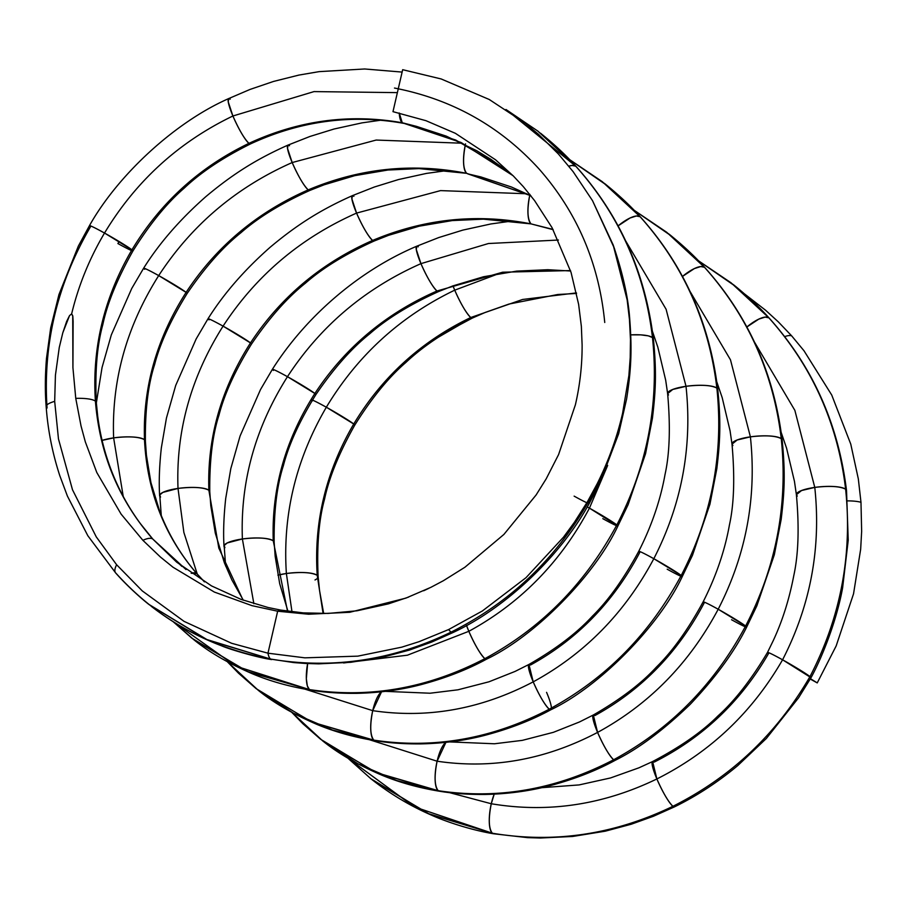 <?xml version="1.0" encoding="UTF-8"?>
<svg xmlns="http://www.w3.org/2000/svg" width="907" height="907" viewBox="0 0 907 907"><rect width="100%" height="100%" fill="white"/><g stroke="black" fill="none" stroke-linecap="round" stroke-linejoin="round"><path stroke-width="1.36" d="M449.407 792.616L491.277 803.749A25.158 7.607 -79.8 0 1 494.202 794.169L491.277 803.749L449.407 792.616L491.277 803.749C547.907 813.216 603.11 804.951 656.872 778.954A25.158 3.923 -115.8 0 1 654.208 762.095C702.8 737.629 740.917 701.428 768.546 653.516C740.917 701.428 702.8 737.629 654.208 762.095L652.621 761.54L656.872 778.954C710.283 752.107 752.186 712.392 782.582 659.797L811.017 677.676A25.158 1.258 -149.9 0 0 809.985 676.588A25.158 1.258 -149.9 0 0 782.582 659.797A25.158 1.258 30.1 0 1 809.974 676.588A25.158 1.258 -149.9 0 0 782.582 659.797A25.158 1.258 -149.9 0 0 767.503 652.416A25.158 1.258 -149.9 0 1 782.582 659.797C770.519 653.176 765.837 651.079 768.546 653.505A25.158 1.258 30.1 0 1 782.582 659.797C752.186 712.392 710.283 752.107 656.872 778.954C662.938 792.616 668.278 801.731 672.903 806.3C731.133 777.095 776.823 733.854 809.974 676.588C776.823 733.854 731.133 777.095 672.903 806.3C731.133 777.095 776.823 733.854 809.974 676.588M494.202 794.169L491.277 803.749C547.907 813.216 603.11 804.951 656.872 778.954C710.283 752.107 752.186 712.392 782.582 659.797A25.158 1.258 30.1 0 1 809.985 676.588L782.582 659.797C770.508 653.176 765.837 651.079 768.546 653.516A25.158 1.258 30.1 0 1 782.582 659.797C810.495 605.434 821.232 547.964 814.781 487.399L794.861 410.361L754.658 342.381L794.861 410.361L814.781 487.399C829.78 485.664 840.063 486.265 845.63 489.213C837.807 423.524 812.218 366.394 768.887 317.824L731.11 282.837L698.447 260.751M541.683 787.695L579.131 784.918L610.547 777.945L638.97 767.798L652.621 761.54L656.872 778.954C603.11 804.951 547.907 813.216 491.277 803.749C488.329 818.692 488.692 828.522 492.365 833.227C554.109 843.578 614.288 834.599 672.903 806.3L674.491 806.856C696.723 795.983 717.834 782.197 737.833 765.519L766.37 738.457L798.568 697.8L811.028 677.676L809.985 676.588C840.585 617.508 852.467 555.05 845.63 489.213C840.063 486.265 829.78 485.664 814.781 487.399L794.861 410.361L754.658 342.381M347.869 758.15L370.861 778.716L427.968 813.488L492.365 833.227C554.109 843.578 614.288 834.599 672.903 806.3A25.158 3.923 64.2 0 1 656.872 778.954C662.938 792.616 668.278 801.731 672.903 806.3L674.491 806.856L653.459 816.255L631.227 824.236L605.275 831.186L572.634 836.469L540.447 838.023L527.511 837.637L493.51 833.76C471.561 830.166 445.847 821.674 431.607 815.2C410.724 806.13 391.291 794.611 373.321 780.655L370.612 778.512M493.601 833.771A25.158 7.607 -79.8 0 1 492.365 833.227A25.158 7.607 100.2 0 1 491.277 803.749C488.329 818.692 488.692 828.522 492.365 833.227L493.51 833.76M437.99 337.438L448.262 330.976L466.153 321.089L437.99 337.438L448.262 330.976L472.332 318.074A25.158 3.923 -115.8 0 1 470.756 317.518L522.557 299.48L576.433 292.904L522.557 299.48L470.756 317.518C466.13 312.949 460.779 303.834 454.724 290.161L498.839 273.619L454.724 290.161C400.418 316.305 357.63 355.317 326.339 407.22C295.841 459.543 282.508 514.972 286.374 573.507L291.986 611.749L286.374 573.507L277.905 575.151L286.374 573.507L291.986 611.749M576.433 292.904L522.557 299.48L470.756 317.518C421.267 341.293 382.266 376.779 353.741 424L326.339 407.22C314.276 400.588 309.593 398.49 312.314 400.928C309.593 398.49 314.276 400.588 326.339 407.22C295.841 459.543 282.508 514.972 286.374 573.507C282.508 514.972 295.841 459.543 326.339 407.22C357.63 355.317 400.418 316.305 454.724 290.161L452.99 285.852L454.724 290.161C400.418 316.305 357.63 355.317 326.339 407.22A25.158 1.258 -149.9 0 0 312.427 400.078M810.439 678.708A25.158 1.258 30.1 0 1 817.23 682.914L836.175 645.909L817.23 682.914L810.246 679.026L817.23 682.914A25.158 1.258 -149.9 0 0 810.439 678.708A25.158 1.258 30.1 0 1 817.23 682.914L836.175 645.909L853.544 593.802L860.664 549.245L861.65 531.298L860.981 502.297A25.158 5.952 175.4 0 0 847.523 500.879A25.158 5.952 -4.6 0 1 860.981 502.297L858.328 478.919L850.777 444.158L831.73 395.033L803.999 350.771L791.698 335.896L778.353 321.906L765.553 310.217L744.794 294.129L765.553 310.217L778.353 321.906L791.698 335.896A25.158 8.378 138.2 0 0 784.702 336.633A25.158 8.378 -41.8 0 1 791.698 335.896L803.999 350.771L831.73 395.033L850.777 444.158L831.73 395.033L803.999 350.771L791.698 335.896A25.158 8.378 -41.8 0 0 784.702 336.633M354.773 425.1A25.158 1.258 30.1 0 1 354.308 425.077A25.158 1.258 30.1 0 0 353.741 424L326.339 407.22A25.158 1.258 30.1 0 1 353.741 424C325.93 471.617 313.754 522.058 317.223 575.321A25.158 5.952 -4.6 0 1 318.13 576.829A25.158 5.952 175.4 0 0 317.223 575.321C313.754 522.058 325.93 471.617 353.741 424C382.266 376.779 421.267 341.293 470.756 317.518C421.267 341.293 382.266 376.779 353.741 424A25.158 1.258 30.1 0 1 354.773 425.1A25.158 1.258 -149.9 0 0 353.741 424C325.93 471.617 313.754 522.058 317.223 575.321L323.096 613.517L317.223 575.321C311.657 572.374 301.373 571.773 286.374 573.507A25.158 5.952 175.4 0 0 277.905 575.151M315.001 579.97A25.158 5.952 -4.6 0 0 317.223 575.321C311.657 572.374 301.373 571.773 286.374 573.507A25.158 5.952 -4.6 0 1 317.223 575.321L323.096 613.517M498.839 273.619L454.724 290.161A25.158 3.923 -115.8 0 1 452.99 285.852M472.332 318.074A25.158 3.923 64.2 0 1 470.756 317.518C466.13 312.949 460.779 303.834 454.724 290.161A25.158 3.923 64.2 0 0 470.756 317.518A25.158 3.923 64.2 0 0 472.332 318.074L485.29 312.405L509.02 304.049L557.771 294.503L576.546 293.449L557.771 294.503L509.02 304.049L485.29 312.405L509.02 304.049L557.771 294.503L576.546 293.449M672.903 806.3C614.288 834.599 554.109 843.578 492.365 833.227L429.408 814.135L373.321 780.655M858.328 478.919L860.981 502.297L861.65 531.298L860.664 549.245L853.544 593.802L860.664 549.245L861.65 531.298L860.981 502.297L858.328 478.919M343.583 662.96L407.413 655.194L468.828 631.306A25.158 3.923 -115.8 0 1 466.515 625.422L468.828 631.306L407.413 655.194L343.583 662.96L407.413 655.194L468.828 631.306C520.539 603.121 560.741 562.079 589.437 508.147L616.839 524.926C647.439 465.847 659.321 403.388 652.484 337.563L648.335 335.862L640.682 334.853L630.739 334.864L640.682 334.853L648.335 335.862L652.484 337.563C644.662 271.862 619.073 214.732 575.741 166.174L571.988 165.448L568.814 166.174L571.988 165.448L575.741 166.174L537.93 131.152L505.959 109.486M513.067 175.709L503.975 168.521L455.745 140.041L402.266 122.774A25.158 7.607 -79.8 0 0 404.488 123.25A25.158 7.607 -79.8 0 1 402.266 122.774A25.158 7.607 -79.8 0 1 399.227 112.99A25.158 7.607 100.2 0 0 402.266 122.774L399.227 112.99L402.266 122.774L403.388 123.307C351.213 114.021 300.262 120.892 250.513 143.907L248.937 143.351C199.461 167.126 160.448 202.612 131.923 249.833L104.52 233.042C92.457 226.421 87.775 224.324 90.496 226.761L90.927 226.036M513.045 175.675L460.994 142.467L402.266 122.774A25.158 7.607 -79.8 0 1 399.227 112.99A25.158 7.607 100.2 0 0 402.266 122.774L460.994 142.467L513.045 175.675M508.532 172.035L490.925 159.36L476.753 150.732L446.199 136.107L416.347 126.334L402.266 122.774C349.841 113.488 298.743 120.336 248.937 143.351C244.312 138.782 238.96 129.656 232.906 115.994C178.611 142.138 135.812 181.151 104.52 233.042A25.158 1.258 -149.9 0 0 89.464 225.65L78.342 246.103L58.955 294.548L50.69 327.915L46.484 358.424C45.078 375.917 44.976 391.971 46.166 406.608C47.856 430.009 52.391 452.99 59.76 475.574L67.39 496.05L87.832 535.72L115.665 572.963A25.158 8.378 -41.8 0 1 116.618 564.744A25.158 8.378 138.2 0 0 115.642 572.929A25.158 8.378 -41.8 0 0 116.039 573.303A25.158 8.378 -41.8 0 1 116.618 564.744L96.278 536.91L72.503 489.791L58.467 438.931L54.681 401.359A25.158 5.952 175.4 0 0 46.155 406.495A25.158 5.952 -4.6 0 1 54.681 401.359L55.429 375.215L59.261 347.483L62.81 332.767L66.642 321.463L69.533 315.613L71.642 313.867C78.49 285.456 89.453 258.518 104.52 233.042C89.453 258.518 78.49 285.456 71.642 313.867L72.821 316.203L73.127 321.373L72.923 367.641L75.757 398.366L81.029 425.95L85.326 441.868L96.811 472.536L121.119 514.133L142.898 540.311L160.437 557.034L172.999 567.215L214.335 592.056L251.942 605.638L277.655 611.216L308.595 614.232L349.717 612.293L405.848 598.132L430.825 587.362L443.376 580.718L464.928 567.226L503.873 534.461L536.116 494.961L546.173 478.873L558.587 454.577L575.401 404.76C579.97 384.931 582.203 364.977 582.113 344.887L581.364 326.429L578.632 304.378L571.07 272.451L552.034 227.634L534.608 200.651L523.328 186.661L513.407 176.049L495.562 159.802L455.359 133.306L425.961 120.688L392.98 111.663L402.674 69.692L441.187 78.966L489.258 99.498L525.255 123.25L538.509 134.327L558.429 154.031L573.088 171.616L592.509 200.651L613.155 244.89L627.156 299.9L629.469 319.593A25.158 5.952 -4.6 0 1 629.821 320.488A25.158 5.952 175.4 0 0 629.469 319.593L630.467 339.535L630.218 357.528L628.891 375.532L622.599 413.263C616.93 437.741 608.438 461.289 597.112 483.907L587.396 501.832A25.158 1.258 30.1 0 1 588.167 502.421C604.119 474.293 615.604 444.577 622.599 413.263C615.604 444.577 604.119 474.293 588.167 502.421A25.158 1.258 -149.9 0 0 587.396 501.832L574.38 522.319L563.496 537.182L526.003 577.691L482.343 610.989L448.648 629.549A25.158 3.923 64.2 0 0 451.085 632.134C509.315 602.928 555.005 559.687 588.167 502.421L589.21 503.51L600.026 482.739L618.665 433.705L626.601 399.023C630.626 373.242 632.315 352.755 629.821 320.454C628.483 298.618 622.928 273.438 613.155 244.89M466.515 625.422L468.828 631.306C474.894 644.968 480.234 654.083 484.86 658.652C541.388 628.109 585.378 583.541 616.839 524.926C647.439 465.847 659.321 403.388 652.484 337.563C644.662 271.862 619.073 214.732 575.741 166.174L537.647 130.937M506.503 109.838L575.741 166.174C619.073 214.732 644.662 271.862 652.484 337.563L653.391 338.923C645.228 272.349 619.47 214.88 576.092 166.503C566.24 155.46 554.392 144.36 540.538 133.204M587.237 506.922L589.437 508.147A25.158 1.258 -149.9 0 0 587.237 506.922L589.437 508.147L607.679 465.382L589.437 508.147L617.882 526.015L628.075 504.757L645.557 453.704L652.428 418.229C655.546 392.164 656.815 373.094 653.391 338.923L652.484 337.563C659.321 403.388 647.439 465.847 616.839 524.926L617.882 526.015C594.743 575.435 535.096 636.068 486.469 659.196L484.86 658.652C541.388 628.109 585.378 583.541 616.839 524.926C585.378 583.541 541.388 628.109 484.86 658.652L486.469 659.196C467.082 669.774 444.974 678.334 420.122 684.876C400.044 690.057 378.752 692.891 356.258 693.356C339.501 693.481 324.287 692.404 310.613 690.114L309.434 689.581C369.466 698.594 427.945 688.288 484.86 658.652C427.945 688.288 369.466 698.594 309.434 689.581C369.466 698.594 427.945 688.288 484.86 658.652C480.234 654.083 474.894 644.968 468.828 631.306C520.539 603.121 560.741 562.079 589.437 508.147L607.679 465.382M173.078 621.624L191.785 638.109L246.976 671.361L309.434 689.581L307.36 685.953L306.339 678.776L307.62 663.561L306.339 678.776L307.36 685.953L309.434 689.581L310.602 690.114C283.608 685.669 264.481 678.867 252.237 673.72C228.609 663.448 209.222 652.178 194.075 639.911L248.314 671.94L309.434 689.581L235.673 666.078L173.146 621.669L194.075 639.911M530.924 195.821L511.423 187.001L480.846 176.922L467.706 173.838L530.833 195.708L466.64 173.328C412.526 162.704 359.716 168.226 308.21 189.892C303.584 185.323 298.244 176.207 292.19 162.546L376.178 140.052L462.4 143.227L376.178 140.052L292.19 162.546C236.183 187.341 191.694 225.027 158.702 275.592C126.492 326.588 111.47 380.679 113.624 437.877L123.227 496.435L113.624 437.877L102.106 440.405L113.624 437.877L123.227 496.435M530.833 195.708L466.64 173.328L419 168.6L387.879 170.028L354.818 175.641L324.139 184.79L309.775 190.459L308.21 189.892C257.032 212.329 216.331 246.489 186.105 292.371L158.702 275.592C146.639 268.96 141.957 266.862 144.678 269.3C141.957 266.862 146.639 268.96 158.702 275.592C126.492 326.588 111.47 380.679 113.624 437.877C111.47 380.679 126.492 326.588 158.702 275.592C191.694 225.027 236.183 187.341 292.19 162.546L287.53 148.442L287.723 145.301L289.526 145.687A25.158 3.923 -115.8 0 0 292.19 162.546L287.53 148.442L287.961 145.12C257.112 158.838 233.156 173.69 205.674 196.785C179.824 219.619 159.144 243.427 143.635 268.211L144.678 269.3A25.158 1.258 -149.9 0 1 158.702 275.592A25.158 1.258 30.1 0 1 186.105 292.371C156.582 338.651 142.716 387.754 144.485 439.68C147.093 491.492 164.53 536.139 196.808 573.632L204.358 581.795L196.808 573.632L191.184 573.247A25.158 8.378 -41.8 0 1 196.808 573.632L191.184 573.247M305.115 689.195L372.72 710.657A25.158 7.607 -79.8 0 1 381.53 691.803L372.72 710.657L305.115 689.195L372.72 710.657C427.651 718.786 481.152 709.195 533.214 681.849C584.924 653.675 625.116 612.622 653.822 558.701C681.735 504.326 692.46 446.868 686.009 386.303C701.02 384.557 711.303 385.158 716.87 388.105C709.036 322.416 683.459 265.286 640.127 216.728L636.374 215.991L630.014 218.02L618.121 225.866L630.014 218.02L636.374 215.991L640.127 216.728L602.316 181.706L569.687 159.655M381.53 691.803L372.72 710.657C427.651 718.786 481.152 709.195 533.214 681.849A25.158 3.923 -115.8 0 1 530.55 664.99L528.94 664.457L533.214 681.849C584.924 653.675 625.116 612.622 653.822 558.701A25.158 1.258 -149.9 0 0 639.786 552.408C613.846 601.658 577.442 639.186 530.55 664.99C577.442 639.186 613.846 601.658 639.786 552.408C637.077 549.971 641.748 552.068 653.822 558.701C681.735 504.326 692.46 446.868 686.009 386.303A25.158 5.952 175.4 0 0 668.527 394.987L667.631 393.638L672.745 389.454L686.009 386.303L666.101 309.264L625.898 241.285L666.101 309.264L686.009 386.303C701.02 384.557 711.303 385.158 716.87 388.105C709.036 322.416 683.459 265.286 640.127 216.728L604.98 183.804L569.766 159.734L607.123 185.527L640.127 216.728C683.459 265.286 709.036 322.416 716.87 388.105L717.766 389.477C709.614 322.903 683.844 265.422 640.478 217.056C630.671 206.059 618.835 194.982 604.98 183.804M385.362 691.361L430.077 693.22L457.956 689.808L489.02 681.781L515.051 671.429L528.94 664.457C555.81 649.083 576.943 632.995 592.362 616.204C608.291 600.536 623.755 578.904 638.743 551.32L639.786 552.408C637.077 549.971 641.748 552.068 653.822 558.701L681.214 575.48C711.825 516.4 723.707 453.942 716.87 388.105L717.766 389.477C721.201 423.648 719.931 442.718 716.813 468.783L709.932 504.258L692.46 555.311L682.257 576.569L681.214 575.48C711.825 516.4 723.707 453.942 716.87 388.105C723.707 453.942 711.825 516.4 681.214 575.48L682.257 576.569C659.162 625.977 599.21 686.826 550.855 709.75L549.245 709.206C605.763 678.663 649.763 634.084 681.214 575.48C649.763 634.084 605.763 678.663 549.245 709.206C605.763 678.663 649.763 634.084 681.214 575.48L653.822 558.701C625.116 612.622 584.924 653.675 533.214 681.849C539.268 695.522 544.619 704.637 549.245 709.206L550.855 709.75C531.468 720.328 509.36 728.888 484.508 735.43C464.429 740.611 443.138 743.434 420.633 743.899C403.876 744.035 388.661 742.958 374.988 740.668L373.809 740.135C433.852 749.148 492.331 738.842 549.245 709.206C492.331 738.842 433.852 749.148 373.809 740.135C433.852 749.148 492.331 738.842 549.245 709.206C544.619 704.637 539.268 695.522 533.214 681.849C481.152 709.195 427.651 718.786 372.72 710.657C369.773 725.6 370.135 735.43 373.809 740.135L374.988 740.668C348.016 736.223 328.89 729.421 316.645 724.285C293.006 714.013 273.619 702.744 258.472 690.476L312.711 722.494L373.809 740.135L332.427 730.033L293.641 713.31L258.382 690.408L227.51 661.872L258.472 690.476M227.408 661.804L238.53 673.209L256.193 688.674L311.362 721.915L373.809 740.135C370.135 735.43 369.773 725.6 372.72 710.657A25.158 7.607 100.2 0 0 373.809 740.135M553.009 229.414L531.026 223.882C476.912 213.258 424.102 218.78 372.596 240.446L374.16 241.013L388.513 235.344L419.204 226.183L452.264 220.571L483.386 219.154L531.026 223.882L553.009 229.414L531.026 223.882C476.912 213.258 424.102 218.78 372.596 240.446C367.97 235.877 362.63 226.761 356.564 213.088L440.553 190.606L526.763 193.769L440.553 190.606L356.564 213.088C300.568 237.895 256.069 275.581 223.077 326.135C190.878 377.131 175.856 431.233 178.01 488.431L183.872 532.454L197.25 574.063L183.872 532.454L178.01 488.431L162.875 492.399L159.757 494.939L160.528 497.115A25.158 5.952 175.4 0 1 178.01 488.431L162.875 492.399L159.757 494.939L161.265 515.459M526.763 193.769L440.553 190.606L356.564 213.088C300.568 237.895 256.069 275.581 223.077 326.135A25.158 1.258 30.1 0 1 250.479 342.925C220.968 389.205 207.102 438.308 208.871 490.233C207.102 438.308 220.968 389.205 250.479 342.925C220.968 389.205 207.102 438.308 208.871 490.233L209.778 491.696C209.46 460.529 212.533 434.986 219.006 415.066C224.403 394.001 235.242 370.317 251.522 344.014L250.479 342.925C280.716 297.043 321.418 262.883 372.596 240.446C321.418 262.883 280.716 297.043 250.479 342.925L251.522 344.014C269.3 317.926 287.224 297.677 305.296 283.29C322.597 268.075 345.544 253.983 374.16 241.013L372.596 240.446C321.418 262.883 280.716 297.043 250.479 342.925L223.077 326.135C211.014 319.513 206.343 317.416 209.052 319.854C206.343 317.416 211.014 319.513 223.077 326.135C190.878 377.131 175.856 431.233 178.01 488.431L183.872 532.454L197.25 574.063M356.564 213.088L351.916 198.996L352.097 195.855L353.911 196.241A25.158 3.923 -115.8 0 0 356.564 213.088L351.916 198.996L352.335 195.674C321.543 209.37 297.553 224.233 270.082 247.316C244.3 270.059 223.61 293.879 208.009 318.754L209.052 319.854A25.158 1.258 -149.9 0 1 223.077 326.135C256.069 275.581 300.568 237.895 356.564 213.088A25.158 3.923 64.2 0 0 372.596 240.446C367.97 235.877 362.63 226.761 356.564 213.088M369.489 739.738L437.106 761.211A25.158 7.607 -79.8 0 1 445.915 742.357L437.106 761.211L369.489 739.738L437.106 761.211C492.036 769.34 545.526 759.737 597.588 732.403C649.299 704.229 689.501 663.176 718.197 609.243C746.11 554.88 756.846 497.41 750.395 436.845C765.395 435.111 775.689 435.711 781.256 438.659C773.422 372.97 747.833 315.84 704.501 267.282L700.748 266.545L694.388 268.574L682.495 276.42L694.388 268.574L700.748 266.545L704.501 267.282L666.713 232.271L634.061 210.209M445.915 742.357L437.106 761.211C492.036 769.34 545.526 759.737 597.588 732.403A25.158 3.923 -115.8 0 1 594.935 715.544L593.314 715.011L597.588 732.403C649.299 704.229 689.501 663.176 718.197 609.243A25.158 1.258 -149.9 0 0 704.172 602.962C678.232 652.212 641.816 689.739 594.935 715.544C641.816 689.739 678.232 652.212 704.172 602.962C701.451 600.525 706.134 602.622 718.197 609.243C746.11 554.88 756.846 497.41 750.395 436.845A25.158 5.952 175.4 0 0 732.901 445.541L732.006 444.181L737.119 440.008L750.395 436.845L730.475 359.807L690.284 291.839L730.475 359.807L750.395 436.845C765.395 435.111 775.689 435.711 781.256 438.659C773.422 372.97 747.833 315.84 704.501 267.282L669.377 234.369L634.14 210.288L671.509 236.081L704.501 267.282C747.833 315.84 773.422 372.97 781.256 438.659L782.151 440.02C773.988 373.446 748.23 315.976 704.852 267.599C695.068 256.636 683.243 245.559 669.377 234.369M449.747 741.915L494.451 743.774L522.33 740.361L553.395 732.323L579.437 721.983L593.314 715.011C620.286 699.524 641.306 683.561 656.373 667.121C672.529 651.283 688.107 629.526 703.129 601.874L704.172 602.962C701.451 600.525 706.134 602.622 718.197 609.243L745.599 626.034C776.199 566.954 788.081 504.496 781.256 438.659L782.151 440.031C785.575 474.202 784.306 493.272 781.188 519.337L774.317 554.812L756.835 605.865L746.642 627.122L745.599 626.034C776.199 566.954 788.081 504.496 781.256 438.659C788.081 504.496 776.199 566.954 745.599 626.034L746.642 627.122C734.421 651.748 715.6 677.495 690.182 704.365C663.312 730.203 638.335 748.842 615.229 760.293L613.62 759.76C670.148 729.217 714.138 684.638 745.599 626.034C714.138 684.638 670.148 729.217 613.62 759.76C670.148 729.217 714.138 684.638 745.599 626.034L718.197 609.243C689.501 663.176 649.299 704.229 597.588 732.403C603.654 746.076 608.994 755.191 613.62 759.76L615.229 760.293C595.854 770.871 573.734 779.43 548.894 785.984C528.804 791.165 507.512 793.988 485.018 794.453C468.261 794.589 453.047 793.5 439.373 791.221L438.194 790.689C498.238 799.702 556.705 789.396 613.62 759.76C556.705 789.396 498.238 799.702 438.194 790.689C498.238 799.702 556.705 789.396 613.62 759.76C608.994 755.191 603.654 746.076 597.588 732.403C545.526 759.737 492.036 769.34 437.106 761.211C434.147 776.154 434.521 785.984 438.194 790.689L439.373 791.221C412.413 786.777 393.298 779.986 381.042 774.839C357.403 764.567 338.016 753.309 322.881 741.042L377.097 773.059L438.194 790.689L396.812 780.587L358.027 763.864L322.767 740.962L291.895 712.414L322.881 741.042M291.782 712.358L302.904 723.763L320.59 739.25L375.759 772.469L438.194 790.689C434.521 785.984 434.147 776.154 437.106 761.211A25.158 7.607 100.2 0 0 438.194 790.689M570.628 271.012L547.771 269.708L516.639 271.125L483.578 276.737L452.899 285.898L438.535 291.566L436.981 291L502.614 272.213L570.48 270.569L502.614 272.213L436.981 291C432.356 286.431 427.004 277.304 420.95 263.642L488.465 243.518L558.417 240.038L488.465 243.518L420.95 263.642C364.943 288.449 320.454 326.135 287.462 376.688C255.252 427.685 240.23 481.787 242.384 538.973L253.858 603.688L242.384 538.973L227.26 542.942L224.142 545.492L224.902 547.669A25.158 5.952 175.4 0 1 242.384 538.973L227.26 542.942L224.142 545.492L225.639 566.013M570.48 270.569L502.614 272.213L436.981 291C385.792 313.437 345.091 347.596 314.865 393.479L287.462 376.688C275.399 370.067 270.717 367.97 273.438 370.407C270.717 367.97 275.399 370.067 287.462 376.688C255.252 427.685 240.23 481.787 242.384 538.973L253.858 603.688M558.417 240.038L488.465 243.518L420.95 263.642L416.302 249.55L416.483 246.409L418.286 246.783A25.158 3.923 -115.8 0 0 420.95 263.642L416.302 249.55L416.721 246.228C358.061 271.046 305.262 317.371 272.395 369.308L273.438 370.407A25.158 1.258 -149.9 0 1 287.462 376.688C320.454 326.135 364.943 288.449 420.95 263.642C364.943 288.449 320.454 326.135 287.462 376.688A25.158 1.258 30.1 0 1 314.865 393.479C285.354 439.759 271.476 488.862 273.245 540.787L287.508 611.159L273.245 540.787C267.678 537.84 257.395 537.239 242.384 538.973C240.23 481.787 255.252 427.685 287.462 376.688L314.865 393.479C285.354 439.759 271.476 488.862 273.245 540.787C267.678 537.84 257.395 537.239 242.384 538.973A25.158 5.952 -4.6 0 1 273.245 540.787L287.508 611.159M746.88 326.974L758.774 319.128L765.134 317.099L768.887 317.824L733.786 284.945L698.526 260.842L735.894 286.635L768.887 317.824C812.218 366.394 837.807 423.524 845.63 489.213C837.807 423.524 812.218 366.394 768.887 317.824L765.134 317.099L758.774 319.128L746.88 326.974A25.158 8.378 -41.8 0 1 768.887 317.824M462.4 143.227L376.178 140.052L292.19 162.546A25.158 3.923 64.2 0 0 308.21 189.892C257.032 212.329 216.331 246.489 186.105 292.371L187.148 293.471L186.105 292.371C216.331 246.489 257.032 212.329 308.21 189.892C359.716 168.226 412.526 162.704 466.64 173.328C412.526 162.704 359.716 168.226 308.21 189.892L309.775 190.459C281.17 203.429 258.212 217.521 240.911 232.736C222.839 247.135 204.914 267.372 187.148 293.471C170.856 319.763 160.017 343.447 154.632 364.523C148.158 384.432 145.075 409.975 145.392 441.153L144.485 439.68C138.918 436.743 128.635 436.131 113.624 437.877A25.158 5.952 175.4 0 0 102.106 440.405M186.105 292.371C156.582 338.651 142.716 387.754 144.485 439.68C138.918 436.743 128.635 436.131 113.624 437.877A25.158 5.952 -4.6 0 1 144.485 439.68C147.093 491.492 164.53 536.139 196.808 573.632C164.53 536.139 147.093 491.492 144.485 439.68C142.716 387.754 156.582 338.651 186.105 292.371L158.702 275.592C191.694 225.027 236.183 187.341 292.19 162.546C298.244 176.207 303.584 185.323 308.21 189.892M466.64 173.328C462.967 168.623 462.604 158.793 465.552 143.85C462.604 158.793 462.967 168.623 466.64 173.328A25.158 7.607 100.2 0 1 465.359 144.678M638.743 551.32C653.981 521.332 661.407 494.848 665.024 474.52C669.683 453.636 670.545 426.664 667.631 393.627L672.756 389.443L686.009 386.303L666.101 309.264L625.898 241.285M528.94 664.457L533.214 681.849A25.158 3.923 64.2 0 0 549.245 709.206A25.158 3.923 -115.8 0 0 546.581 692.347M243.314 600.196L231.943 580.061L224.414 562.907L215.31 533.169L210.798 505.766L209.778 491.696L208.871 490.233L218.802 548.077L243.053 600.105L218.802 548.077L208.871 490.233C203.293 487.286 193.01 486.685 178.01 488.431C175.856 431.233 190.878 377.131 223.077 326.135L250.479 342.925M208.871 490.233C203.293 487.286 193.01 486.685 178.01 488.431A25.158 5.952 -4.6 0 1 208.871 490.233L218.802 548.077L243.053 600.105M372.596 240.446C424.102 218.78 476.912 213.258 531.026 223.882C527.352 219.177 526.99 209.347 529.937 194.393C526.99 209.347 527.352 219.177 531.026 223.882L553.157 229.675M703.129 601.874C718.355 571.875 725.793 545.402 729.409 525.062C734.058 504.179 734.931 477.218 732.006 444.181L737.13 439.997L750.395 436.845L730.475 359.807L690.284 291.839M593.314 715.011L597.588 732.403A25.158 3.923 64.2 0 0 613.62 759.76M436.981 291C432.356 286.431 427.004 277.304 420.95 263.642A25.158 3.923 64.2 0 0 436.981 291C385.792 313.437 345.091 347.596 314.865 393.479C345.091 347.596 385.792 313.437 436.981 291L438.535 291.566C409.93 304.537 386.972 318.629 369.671 333.844C351.61 348.231 333.685 368.48 315.908 394.568L314.865 393.479L315.908 394.568C299.616 420.871 288.789 444.555 283.392 465.62C276.918 485.54 273.835 511.083 274.152 542.261L273.245 540.787C271.476 488.862 285.354 439.759 314.865 393.479M845.63 489.213C852.467 555.05 840.585 617.508 809.985 676.588C840.585 617.508 852.467 555.05 845.63 489.213L846.526 490.574L845.63 489.213A25.158 5.952 -4.6 0 0 814.781 487.399A25.158 5.952 175.4 0 0 797.287 496.084L796.391 494.734L801.505 490.551L814.781 487.399C821.232 547.964 810.495 605.434 782.582 659.797C810.495 605.434 821.232 547.964 814.781 487.399L801.516 490.551L796.391 494.723L794.453 481.356L786.573 448.171L781.222 432.56M204.472 581.863L197.193 573.995C181.389 555.9 168.997 535.345 160.029 512.364L150.936 482.615L146.412 455.212L145.392 441.142L144.485 439.68M287.938 611.216L279.696 583.723L275.172 556.32L274.152 542.25L273.245 540.787M115.677 572.963C128.08 587.056 143.419 600.275 149.043 604.55L206.161 639.322L270.558 659.06C332.291 669.411 392.47 660.432 451.085 632.134A25.158 3.923 -115.8 0 1 448.648 629.549L419.102 641.657L401.824 647.144L357.834 656.146L304.854 657.836L267.962 653.187A25.158 7.607 100.2 0 0 270.558 659.06C332.291 669.411 392.47 660.432 451.085 632.134A25.158 3.923 -115.8 0 1 448.648 629.549L482.343 610.989L526.003 577.691L563.496 537.182L574.38 522.319L587.396 501.832L597.112 483.907C608.438 461.289 616.93 437.741 622.599 413.263L628.891 375.532L630.218 357.528L630.467 339.535L629.469 319.593L627.156 299.9L614.402 248.405L592.509 200.651L573.088 171.616L558.429 154.031L538.509 134.327L525.255 123.25L489.258 99.498L441.187 78.966L402.674 69.692L392.98 111.663L425.961 120.688L455.359 133.306L495.562 159.802L513.407 176.049L523.328 186.661L534.608 200.651L552.034 227.634L571.07 272.451L578.632 304.378L581.364 326.429L582.113 344.887C582.203 364.977 579.97 384.931 575.401 404.76L558.587 454.577L546.173 478.873L536.116 494.961L503.873 534.461L464.928 567.226L443.376 580.718L430.825 587.362L405.848 598.132L349.717 612.293L308.595 614.232L277.655 611.216A25.158 7.607 -79.8 0 1 280.546 610.06A25.158 7.607 100.2 0 0 277.655 611.216L267.962 653.187L231.602 643.278L184.053 621.363L142.297 590.933L116.618 564.744L142.297 590.933L184.053 621.363L231.602 643.278L267.962 653.187L304.854 657.836L357.834 656.146L401.824 647.144L419.102 641.657L448.648 629.549L482.343 610.989L526.003 577.691L563.496 537.182L574.38 522.319L587.396 501.832A25.158 1.258 -149.9 0 1 588.167 502.421A25.158 1.258 30.1 0 1 589.199 503.521C561.467 554.551 506.866 607.656 452.672 632.689L451.085 632.134C509.315 602.928 555.005 559.687 588.167 502.421C604.119 474.293 615.604 444.577 622.599 413.263C616.93 437.741 608.438 461.289 597.112 483.907L587.396 501.832M148.669 604.255L207.59 639.968L270.558 659.06A25.158 7.607 -79.8 0 1 267.962 653.187L277.655 611.216L251.942 605.638L214.335 592.056L172.999 567.215L160.437 557.034L142.898 540.311A25.158 8.378 -41.8 0 1 152.83 539.098L186.026 569.539M89.453 225.662C117.933 174.949 174.938 122.218 228.666 98.591L228.258 101.901L232.906 115.994L228.258 101.901L228.439 98.761L230.242 99.135A25.158 3.923 -115.8 0 0 232.906 115.994L314.026 91.596L397.379 92.627L314.026 91.596L232.906 115.994C178.611 142.138 135.812 181.151 104.52 233.042C89.453 258.518 78.49 285.456 71.642 313.867L69.533 315.613L71.642 313.867L72.719 315.693L71.642 313.867M248.937 143.351C298.743 120.336 349.841 113.488 402.266 122.774C349.841 113.488 298.743 120.336 248.937 143.351L250.513 143.907C222.873 157.648 200.742 172.409 184.144 188.203C166.775 203.179 149.723 224.086 132.966 250.922L131.923 249.833C160.448 202.612 199.461 167.126 248.937 143.351A25.158 3.923 64.2 0 1 232.906 115.994C238.96 129.656 244.312 138.782 248.937 143.351C199.461 167.126 160.448 202.612 131.923 249.833C104.112 297.451 91.936 347.891 95.405 401.155C99.713 454.294 118.851 500.279 152.83 539.098A25.158 8.378 138.2 0 0 142.898 540.311L121.119 514.133L96.811 472.536L85.326 441.868L81.029 425.95L75.757 398.366A25.158 5.952 -4.6 0 1 95.405 401.155A25.158 5.952 175.4 0 0 75.757 398.366L72.923 367.641L72.719 315.693L72.923 367.641L75.757 398.366A25.158 5.952 175.4 0 1 95.405 401.155C91.936 347.891 104.112 297.451 131.923 249.833A25.158 1.258 -149.9 0 0 104.52 233.042C135.812 181.151 178.611 142.138 232.906 115.994L314.026 91.596L397.379 92.627M181.91 566.399L152.83 539.098C118.851 500.279 99.713 454.294 95.405 401.155C91.936 347.891 104.112 297.451 131.923 249.833A25.158 1.258 30.1 0 1 117.899 243.541L119.112 241.511M408.524 597.123L388.4 603.869L356.973 610.796L328.119 613.427L303.233 612.871L280.592 610.071L268.053 607.486L241.149 599.414L211.569 585.933L176.74 562.215L152.83 539.098L140.46 523.713C129.565 508.94 120.563 492.955 113.466 475.767C105.643 456.743 100.382 436.902 97.707 416.234L96.312 402.561L95.405 401.155A25.158 5.952 -4.6 0 1 95.643 404.103M46.155 406.495A25.158 5.952 -4.6 0 0 47.062 408.025C42.822 344.229 57.3 283.8 90.496 226.761A25.158 1.258 -149.9 0 1 104.52 233.042A25.158 1.258 30.1 0 1 131.923 249.833L132.966 250.922C117.388 278.596 107.332 303.187 102.797 324.695C97.083 345.397 94.918 371.36 96.312 402.572L95.405 401.155C99.713 454.294 118.851 500.279 152.83 539.098A25.158 8.378 138.2 0 0 142.898 540.311L121.119 514.133L96.811 472.536L85.326 441.868L81.029 425.95L75.757 398.366M116.039 573.303C157.535 619.13 209.041 647.711 270.558 659.06L293.687 662.575L305.693 663.471L318.629 663.856L350.828 662.291L383.457 657.019L409.408 650.07L431.641 642.077L452.672 632.689L451.085 632.134C392.47 660.432 332.291 669.411 270.558 659.06L271.692 659.582C257.305 657.552 229.267 649.219 221.716 645.875C196.331 636.238 172.92 623.109 151.503 606.488M66.642 321.463L62.81 332.767L59.261 347.483L55.429 375.215L54.681 401.359L58.467 438.931L72.503 489.791L96.278 536.91L116.618 564.744L96.278 536.91L72.503 489.791L58.467 438.931L54.681 401.359L55.429 375.215L59.261 347.483L62.81 332.767L69.533 315.613M492.365 833.227L414.091 806.777L347.948 758.195M847.523 500.879A25.158 5.952 -4.6 0 1 860.981 502.297M810.246 679.026L817.23 682.914M744.794 294.129L765.553 310.217L778.353 321.906L791.698 335.896M602.804 518.645A25.158 1.258 -149.9 0 0 616.839 524.926A25.158 1.258 30.1 0 0 589.437 508.147C560.741 562.079 520.539 603.121 468.828 631.306A25.158 3.923 64.2 0 0 484.86 658.652M716.87 388.105A25.158 5.952 -4.6 0 0 686.009 386.303C692.46 446.868 681.735 504.326 653.822 558.701A25.158 1.258 30.1 0 1 681.214 575.48A25.158 1.258 -149.9 0 1 667.189 569.199M781.256 438.659A25.158 5.952 -4.6 0 0 750.395 436.845C756.846 497.41 746.11 554.88 718.197 609.243A25.158 1.258 30.1 0 1 745.599 626.034A25.158 1.258 -149.9 0 1 731.564 619.742M733.786 284.945C747.651 296.135 759.465 307.201 769.238 318.153C812.604 366.53 838.374 424 846.526 490.574L848.226 540.243L842.626 587.736C836.776 620.445 822.071 657.518 811.028 677.676A25.158 1.258 -149.9 0 0 809.985 676.588M568.814 166.174A25.158 8.378 -41.8 0 1 575.741 166.174M630.739 334.864A25.158 5.952 -4.6 0 1 652.484 337.563M307.62 663.561A25.158 7.607 100.2 0 0 309.434 689.581M618.121 225.866A25.158 8.378 -41.8 0 1 640.127 216.728M682.495 276.42A25.158 8.378 -41.8 0 1 704.501 267.282M529.745 195.232A25.158 7.607 100.2 0 0 531.026 223.882M394.488 88.047C451.777 99.169 499.904 126.073 538.871 168.77C577.09 212.17 599.051 263.404 604.742 322.484M588.167 502.421C555.005 559.687 509.315 602.928 451.085 632.134M270.558 659.06A25.158 7.607 -79.8 0 1 267.962 653.187L277.655 611.216L308.595 614.232L349.717 612.293L405.848 598.132L430.825 587.362L443.376 580.718L464.928 567.226L503.873 534.461L536.116 494.961L546.173 478.873L558.587 454.577L575.401 404.76C579.97 384.931 582.203 364.977 582.113 344.887L581.364 326.429L578.632 304.378L571.07 272.451L552.034 227.634L534.608 200.651L523.328 186.661L513.407 176.049L495.562 159.802L455.359 133.306L425.961 120.688L392.98 111.663L402.674 69.692L441.187 78.966L489.258 99.498L525.255 123.25L538.509 134.327L558.429 154.031L573.088 171.616L592.509 200.651L614.402 248.405L627.156 299.9L629.469 319.593L630.467 339.535L630.218 357.528L628.891 375.532L622.599 413.263M47.062 408.025A25.158 5.952 -4.6 0 1 54.681 401.359M281.748 610.592A25.158 7.607 100.2 0 0 277.655 611.216L251.942 605.638L214.335 592.056L172.999 567.215L160.437 557.034L142.898 540.311M574.131 496.129A25.158 1.258 -149.9 0 0 587.747 503.147M116.618 564.744L142.297 590.933L184.053 621.363L231.602 643.278L267.962 653.187L304.854 657.836L357.834 656.146L401.824 647.144L419.102 641.657L448.648 629.549M652.621 761.54C680.386 746.971 702.154 731.779 717.913 715.974C734.727 700.862 751.257 679.672 767.503 652.416L773.229 640.659C782.401 621 789.249 599.323 793.784 575.628C798.466 554.2 799.328 527.228 796.391 494.723M470.325 319.037C444.101 332.2 422.617 346.678 405.86 362.471C388.581 377.357 371.564 398.23 354.784 425.088C339.195 452.763 329.139 477.354 324.615 498.873C318.901 519.564 316.736 545.526 318.13 576.739L319.525 590.4L323.674 613.517M143.635 268.211L131.776 288.403L111.323 334.876L102.06 367.471L96.346 402.946M380.725 120.212L362.097 122.853L334.071 129.009L309.933 136.469L287.961 145.12M208.009 318.754L196.15 338.957L175.709 385.43L166.446 418.025L161.344 447.854C159.371 465.801 158.804 481.742 159.621 495.653M447.321 170.527L426.483 173.407L398.445 179.563L374.319 187.023L352.335 195.674M272.395 369.308L260.536 389.511L240.083 435.984L230.82 468.579L225.718 498.408C223.757 516.355 223.179 532.296 223.995 546.207M511.707 221.081L490.868 223.961L462.831 230.106L438.693 237.577L416.721 246.228M667.631 393.627L665.693 380.248L657.813 347.075L652.462 331.452M732.006 444.181L730.067 430.802L722.187 397.629L716.836 382.006M228.666 98.591L250.015 89.442L273.495 81.449L298.925 75.077L319.105 71.642L364.705 68.977L402.118 72.084M428.852 588.326L423.671 590.763"/></g></svg>
